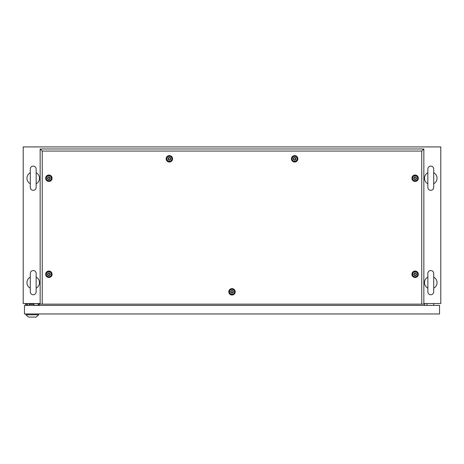 <?xml version="1.0" encoding="UTF-8"?>
<svg xmlns="http://www.w3.org/2000/svg" width="464" height="464" viewBox="0 0 464 464"><rect width="100%" height="100%" fill="white"/><g stroke="black" fill="none" stroke-linecap="round" stroke-linejoin="round"><path stroke-width="0.7" d="M40.153 303.514L23.2 303.514L23.2 146.914L440.8 146.914L440.8 303.514L423.847 303.514M39.278 305.393L39.278 303.514M424.722 305.393L424.722 303.514M33.222 270.529A2.923 2.923 0 0 0 30.299 273.453L30.299 291.815A2.923 2.923 0 0 0 33.222 294.739A2.923 2.923 0 0 0 36.146 291.815L36.146 273.453A2.923 2.923 0 0 0 33.222 270.529M30.299 288.173A6.264 6.264 0 0 1 30.299 277.095M36.146 277.095A6.264 6.264 0 0 1 36.146 288.173M33.222 166.129A2.923 2.923 0 0 0 30.299 169.053L30.299 187.415A2.923 2.923 0 0 0 33.222 190.339A2.923 2.923 0 0 0 36.146 187.415L36.146 169.053A2.923 2.923 0 0 0 33.222 166.129M30.299 183.773A6.264 6.264 0 0 1 30.299 172.695M36.146 172.695A6.264 6.264 0 0 1 36.146 183.773M430.778 166.129A2.923 2.923 0 0 0 427.854 169.053L427.854 187.415A2.923 2.923 0 0 0 430.778 190.339A2.923 2.923 0 0 0 433.701 187.415L433.701 169.053A2.923 2.923 0 0 0 430.778 166.129M427.854 187.415L427.854 183.773A6.264 6.264 0 0 1 427.854 172.695L427.854 169.053M433.701 169.053L433.701 172.695A6.264 6.264 0 0 1 433.701 183.773L433.701 187.415M430.778 270.529A2.923 2.923 0 0 0 427.854 273.453L427.854 291.815A2.923 2.923 0 0 0 430.778 294.739A2.923 2.923 0 0 0 433.701 291.815L433.701 273.453A2.923 2.923 0 0 0 430.778 270.529M427.854 291.815L427.854 288.173A6.264 6.264 0 0 1 427.854 277.095M433.701 273.453L433.701 277.095A6.264 6.264 0 0 1 433.701 288.173L433.701 291.815M427.019 305.393L427.019 303.514M433.701 305.393L433.701 303.514M26.622 305.393L26.622 303.932L27.353 303.932M33.953 305.393L33.953 304.349L29.151 304.349L29.151 305.393M38.988 303.514L38.988 305.393M25.624 303.514L25.624 305.393M24.453 305.393L24.453 313.954L439.547 313.954L439.547 305.393L24.453 305.393M38.257 305.393L38.257 303.595L27.353 303.595L27.353 305.266L29.151 305.266M33.953 305.266L38.257 305.266M33.953 305.312L34.957 305.312M25.955 314.789L38.651 314.789L36.146 317.086L28.461 317.086L25.955 314.789L25.955 313.954M38.651 314.789L38.651 313.954M232 295.034A3.213 3.213 0 0 1 228.787 291.821A3.213 3.213 0 0 1 232 288.608A3.213 3.213 0 0 1 235.213 291.821A3.213 3.213 0 0 1 232 295.034M232 294.42A2.598 2.598 0 0 1 229.402 291.821A2.598 2.598 0 0 1 232 289.223A2.598 2.598 0 0 1 234.598 291.821A2.598 2.598 0 0 1 232 294.42M48.882 277.495A3.213 3.213 0 0 1 45.669 274.282A3.213 3.213 0 0 1 48.882 271.069A3.213 3.213 0 0 1 52.096 274.282A3.213 3.213 0 0 1 48.882 277.495M48.882 276.88A2.598 2.598 0 0 1 46.284 274.282A2.598 2.598 0 0 1 48.882 271.684A2.598 2.598 0 0 1 51.481 274.282A2.598 2.598 0 0 1 48.882 276.88M48.882 181.447A3.213 3.213 0 0 1 45.669 178.234A3.213 3.213 0 0 1 48.882 175.021A3.213 3.213 0 0 1 52.096 178.234A3.213 3.213 0 0 1 48.882 181.447M48.882 180.832A2.598 2.598 0 0 1 46.284 178.234A2.598 2.598 0 0 1 48.882 175.636A2.598 2.598 0 0 1 51.481 178.234A2.598 2.598 0 0 1 48.882 180.832M169.36 162.029A3.213 3.213 0 0 1 166.147 158.816A3.213 3.213 0 0 1 169.36 155.602A3.213 3.213 0 0 1 172.573 158.816A3.213 3.213 0 0 1 169.36 162.029M169.36 161.414A2.598 2.598 0 0 1 166.762 158.816A2.598 2.598 0 0 1 169.36 156.217A2.598 2.598 0 0 1 171.958 158.816A2.598 2.598 0 0 1 169.36 161.414M294.64 162.029A3.213 3.213 0 0 1 291.427 158.816A3.213 3.213 0 0 1 294.64 155.602A3.213 3.213 0 0 1 297.853 158.816A3.213 3.213 0 0 1 294.64 162.029M294.64 161.414A2.598 2.598 0 0 1 292.042 158.816A2.598 2.598 0 0 1 294.64 156.217A2.598 2.598 0 0 1 297.238 158.816A2.598 2.598 0 0 1 294.64 161.414M415.118 181.447A3.213 3.213 0 0 1 411.904 178.234A3.213 3.213 0 0 1 415.118 175.021A3.213 3.213 0 0 1 418.331 178.234A3.213 3.213 0 0 1 415.118 181.447M415.118 180.832A2.598 2.598 0 0 1 412.519 178.234A2.598 2.598 0 0 1 415.118 175.636A2.598 2.598 0 0 1 417.716 178.234A2.598 2.598 0 0 1 415.118 180.832M415.118 277.495A3.213 3.213 0 0 1 411.904 274.282A3.213 3.213 0 0 1 415.118 271.069A3.213 3.213 0 0 1 418.331 274.282A3.213 3.213 0 0 1 415.118 277.495M415.118 276.88A2.598 2.598 0 0 1 412.519 274.282A2.598 2.598 0 0 1 415.118 271.684A2.598 2.598 0 0 1 417.716 274.282A2.598 2.598 0 0 1 415.118 276.88M421.759 304.14L421.759 151.067L42.241 151.067L42.241 304.14L423.847 304.14L423.847 148.979L40.153 148.979L40.153 304.14L42.241 304.14M421.759 151.067L423.847 148.979M42.241 151.067L40.153 148.979M414.532 275.297C416.075 275.285 416.469 274.613 415.703 273.267C414.161 273.279 413.766 273.951 414.532 275.297M415.118 272.948A1.334 1.334 0 0 1 416.452 274.282A1.334 1.334 0 0 1 415.118 275.616A1.334 1.334 0 0 1 413.784 274.282A1.334 1.334 0 0 1 415.118 272.948M415.118 271.776A2.506 2.506 0 0 1 417.623 274.282A2.506 2.506 0 0 1 415.118 276.788A2.506 2.506 0 0 1 412.612 274.282A2.506 2.506 0 0 1 415.118 271.776M414.532 179.249C416.075 179.237 416.469 178.565 415.703 177.219C414.161 177.231 413.766 177.903 414.532 179.249M415.118 176.9A1.334 1.334 0 0 1 416.452 178.234A1.334 1.334 0 0 1 415.118 179.568A1.334 1.334 0 0 1 413.784 178.234A1.334 1.334 0 0 1 415.118 176.9M415.118 175.728A2.506 2.506 0 0 1 417.623 178.234A2.506 2.506 0 0 1 415.118 180.74A2.506 2.506 0 0 1 412.612 178.234A2.506 2.506 0 0 1 415.118 175.728M294.054 159.831C295.597 159.819 295.991 159.146 295.226 157.801C293.683 157.812 293.289 158.485 294.054 159.831M294.64 157.482A1.334 1.334 0 0 1 295.974 158.816A1.334 1.334 0 0 1 294.64 160.15A1.334 1.334 0 0 1 293.306 158.816A1.334 1.334 0 0 1 294.64 157.482M294.64 156.31A2.506 2.506 0 0 1 297.146 158.816A2.506 2.506 0 0 1 294.64 161.321A2.506 2.506 0 0 1 292.134 158.816A2.506 2.506 0 0 1 294.64 156.31M168.774 159.831C170.317 159.819 170.711 159.146 169.946 157.801C168.403 157.812 168.009 158.485 168.774 159.831M169.36 157.482A1.334 1.334 0 0 1 170.694 158.816A1.334 1.334 0 0 1 169.36 160.15A1.334 1.334 0 0 1 168.026 158.816A1.334 1.334 0 0 1 169.36 157.482M169.36 156.31A2.506 2.506 0 0 1 171.866 158.816A2.506 2.506 0 0 1 169.36 161.321A2.506 2.506 0 0 1 166.854 158.816A2.506 2.506 0 0 1 169.36 156.31M48.297 179.249C49.839 179.237 50.234 178.565 49.468 177.219C47.925 177.231 47.531 177.903 48.297 179.249M48.882 176.9A1.334 1.334 0 0 1 50.216 178.234A1.334 1.334 0 0 1 48.882 179.568A1.334 1.334 0 0 1 47.548 178.234A1.334 1.334 0 0 1 48.882 176.9M48.882 175.728A2.506 2.506 0 0 1 51.388 178.234A2.506 2.506 0 0 1 48.882 180.74A2.506 2.506 0 0 1 46.377 178.234A2.506 2.506 0 0 1 48.882 175.728M48.297 275.297C49.839 275.285 50.234 274.613 49.468 273.267C47.925 273.279 47.531 273.951 48.297 275.297M48.882 272.948A1.334 1.334 0 0 1 50.216 274.282A1.334 1.334 0 0 1 48.882 275.616A1.334 1.334 0 0 1 47.548 274.282A1.334 1.334 0 0 1 48.882 272.948M48.882 271.776A2.506 2.506 0 0 1 51.388 274.282A2.506 2.506 0 0 1 48.882 276.788A2.506 2.506 0 0 1 46.377 274.282A2.506 2.506 0 0 1 48.882 271.776M231.414 292.836C232.957 292.825 233.351 292.152 232.586 290.806C231.043 290.818 230.649 291.491 231.414 292.836M232 290.487A1.334 1.334 0 0 1 233.334 291.821A1.334 1.334 0 0 1 232 293.155A1.334 1.334 0 0 1 230.666 291.821A1.334 1.334 0 0 1 232 290.487M232 289.316A2.506 2.506 0 0 1 234.506 291.821A2.506 2.506 0 0 1 232 294.327A2.506 2.506 0 0 1 229.494 291.821A2.506 2.506 0 0 1 232 289.316"/></g></svg>
